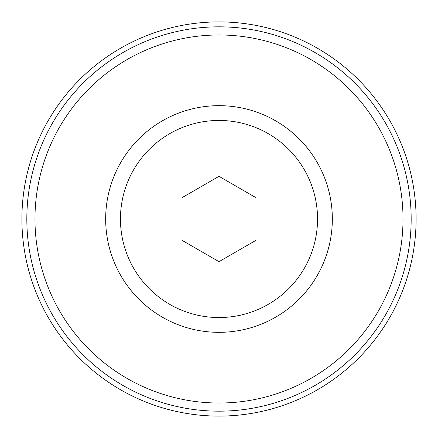 <?xml version="1.0" encoding="UTF-8"?>
<svg xmlns="http://www.w3.org/2000/svg" width="438" height="438" viewBox="0 0 438 438"><rect width="100%" height="100%" fill="white"/><g stroke="black" fill="none" stroke-linecap="round" stroke-linejoin="round"><path stroke-width="0.66" d="M120.45 219A98.55 98.55 0 0 1 268.275 133.656A98.55 98.55 0 0 1 268.275 304.344A98.55 98.55 0 0 1 120.45 219A98.55 98.55 0 0 1 268.275 133.656A98.55 98.55 0 0 1 268.275 304.344A98.55 98.55 0 0 1 120.45 219A98.55 98.55 0 0 1 268.275 133.656A98.55 98.55 0 0 1 268.275 304.344A98.55 98.55 0 0 1 120.45 219M182.044 197.664L182.044 240.336L219 261.672L255.956 240.336L255.956 197.664L219 176.328L182.044 197.664M105.668 219A113.332 113.332 0 0 1 275.666 120.85A113.332 113.332 0 0 1 275.666 317.15A113.332 113.332 0 0 1 105.668 219M26.828 219A192.172 192.172 0 0 1 315.086 52.576A192.172 192.172 0 0 1 315.086 385.424A192.172 192.172 0 0 1 26.828 219M21.9 219A197.1 197.1 0 0 1 317.55 48.306A197.1 197.1 0 0 1 317.55 389.694A197.1 197.1 0 0 1 21.9 219M34.969 219A184.031 184.031 0 0 1 311.013 59.628A184.031 184.031 0 0 1 311.013 378.372A184.031 184.031 0 0 1 34.969 219"/></g></svg>
